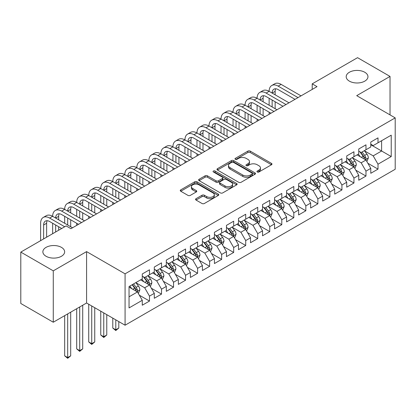 <?xml version="1.0" encoding="UTF-8"?>
<svg xmlns="http://www.w3.org/2000/svg" width="416" height="416" viewBox="0 0 416 416"><rect width="100%" height="100%" fill="white"/><g stroke="black" fill="none" stroke-linecap="round" stroke-linejoin="round"><path stroke-width="0.62" d="M257.286 171.99A1.17 0.676 0 0 0 258.939 171.99L271.482 164.746A1.669 0.962 0 0 0 271.97 164.065A1.669 0.962 0 0 0 271.482 163.384L250.229 151.117A1.669 0.962 0 0 0 247.868 151.117L235.326 158.356A1.17 0.676 0 0 0 234.983 158.834A1.17 0.676 0 0 0 235.326 159.312A1.17 0.676 0 0 0 236.98 159.312L238.602 158.371A5.34 3.084 0 0 1 246.158 158.371L247.931 159.396A5.34 3.084 0 0 1 249.491 161.58A5.34 3.084 0 0 1 247.931 163.758L246.303 164.694A1.17 0.676 0 0 0 245.965 165.173A1.17 0.676 0 0 0 246.303 165.651A1.17 0.676 0 0 0 247.957 165.651L249.579 164.71A5.34 3.084 0 0 1 257.135 164.71L258.908 165.734A5.34 3.084 0 0 1 260.473 167.918A5.34 3.084 0 0 1 258.908 170.097L257.286 171.033A1.17 0.676 0 0 0 256.942 171.512A1.17 0.676 0 0 0 257.286 171.99L257.286 171.033M61.454 247.374A10.884 6.287 0 0 0 49.587 246.012A10.884 6.287 0 0 0 42.869 251.82A10.884 6.287 0 0 0 46.056 256.266A10.884 6.287 0 0 0 57.918 257.629A10.884 6.287 0 0 0 64.641 251.82A10.884 6.287 0 0 0 61.454 247.374M364.77 72.254A10.884 6.287 0 0 0 352.908 70.892A10.884 6.287 0 0 0 346.19 76.7A10.884 6.287 0 0 0 349.378 81.146A10.884 6.287 0 0 0 361.239 82.508A10.884 6.287 0 0 0 367.962 76.7A10.884 6.287 0 0 0 364.77 72.254M196.045 198.687A1.669 0.962 0 0 0 195.556 199.368A1.669 0.962 0 0 0 196.045 200.054L202.004 203.492A1.669 0.962 0 0 0 204.365 203.492L218.296 195.452A1.669 0.962 0 0 0 218.785 194.771A1.669 0.962 0 0 0 218.296 194.09L197.049 181.818A1.669 0.962 0 0 0 194.688 181.818L180.757 189.862A1.669 0.962 0 0 0 180.268 190.544A1.669 0.962 0 0 0 180.757 191.225L187.959 195.385A1.669 0.962 0 0 0 190.32 195.385L196.279 191.942A1.669 0.962 0 0 0 196.768 191.261A1.669 0.962 0 0 0 196.279 190.58L192.707 188.516A4.467 2.579 0 0 1 191.402 186.696A4.467 2.579 0 0 1 194.158 184.309A4.467 2.579 0 0 1 199.025 184.87L213.013 192.946A4.467 2.579 0 0 1 214.323 194.771A4.467 2.579 0 0 1 211.567 197.153A4.467 2.579 0 0 1 206.7 196.591L204.365 195.244A1.669 0.962 0 0 0 202.004 195.244L196.045 198.687L196.045 200.054M53.274 270.847L53.274 322.228L86.585 302.999L86.585 251.612L53.274 270.847L20.8 252.096L66.144 225.919L70.954 228.696L317.023 86.632L312.213 83.85L312.213 89.409M86.585 251.612L125.076 273.832L395.2 117.879L395.2 169.26L125.076 325.218L125.076 273.832M390.026 114.889L390.026 76.424L356.715 95.659L395.2 117.879M390.026 76.424L357.557 57.673L312.213 83.85M238.722 182.296A1.669 0.962 0 0 0 241.082 182.296L255.013 174.252A1.669 0.962 0 0 0 255.502 173.571A1.669 0.962 0 0 0 255.013 172.89L233.761 160.623A1.669 0.962 0 0 0 231.4 160.623L217.469 168.667A1.669 0.962 0 0 0 216.98 169.348A1.669 0.962 0 0 0 217.469 170.03L238.722 182.296M213.866 172.24A1.17 0.676 0 0 1 215.051 172.406L215.051 171.018L236.652 183.487A1.669 0.962 0 0 1 237.146 184.174A1.669 0.962 0 0 1 236.652 184.855L222.726 192.894A1.669 0.962 0 0 1 220.366 192.894L199.113 180.627L199.113 179.265A1.669 0.962 0 0 0 198.624 179.946A1.669 0.962 0 0 0 199.113 180.627M199.113 179.265L205.078 175.822A1.669 0.962 0 0 1 207.438 175.822L216.055 180.799A1.669 0.962 0 0 0 218.416 180.799L222.368 178.516A1.669 0.962 0 0 0 222.862 177.835A1.669 0.962 0 0 0 222.368 177.154L213.398 171.969A1.17 0.676 0 0 1 213.054 171.496A1.17 0.676 0 0 1 213.777 170.872A1.17 0.676 0 0 1 215.051 171.018M370.786 144.747L381.607 150.998L381.607 140.722L391.232 135.169L378.004 142.802L378.004 137.873L370.786 142.043L370.786 146.973L365.976 149.75L365.976 144.82L358.758 148.985L358.758 153.915L353.948 156.692L353.948 151.762L346.731 155.927L346.731 160.857L341.921 163.634L341.921 158.704L334.703 162.874L334.703 167.804L329.893 170.581L329.893 165.651L322.676 169.816L322.676 174.746L317.866 177.523L317.866 172.593L310.648 176.758L310.648 181.688L305.838 184.465L305.838 179.535L298.626 183.706L298.626 188.635L293.81 191.412L293.81 186.482L286.598 190.648L286.598 195.577L281.788 198.354L281.788 193.424L274.57 197.59L274.57 202.519L269.76 205.296L269.76 200.366L262.543 204.537L262.543 209.466L257.733 212.243L257.733 207.314L250.515 211.479L250.515 216.408L245.705 219.185L245.705 214.256L238.488 218.421L238.488 223.35L233.678 226.127L233.678 221.198L226.46 225.363L226.46 230.298L221.65 233.074L221.65 228.145L214.432 232.31L214.432 237.24L209.622 240.016L209.622 235.087L202.41 239.252L202.41 244.182L197.595 246.958L197.595 242.029L190.382 246.194L190.382 251.129L185.567 253.906L185.567 248.976L178.355 253.141L178.355 258.071L173.545 260.848L173.545 255.918L166.327 260.083L166.327 265.013L161.517 267.79L161.517 262.86L154.3 267.025L154.3 271.96L149.49 274.737L149.49 269.807L142.272 273.972L142.272 278.902L129.043 286.541L129.043 307.928L142.272 300.29L137.462 291.954L129.043 287.097M391.232 135.169L391.232 156.551L378.004 164.19L373.188 155.86L364.473 150.826M367.838 163.254L378.004 169.12L378.004 164.19M378.004 169.12L370.786 173.29L370.786 168.36L365.976 171.137L361.166 162.802L352.446 157.768M355.81 170.196L365.976 176.067L365.976 171.137M365.976 176.067L358.758 180.232L358.758 175.302L353.948 178.079L349.138 169.749L340.418 164.71M343.782 177.143L353.948 183.009L353.948 178.079M353.948 183.009L346.731 187.174L346.731 182.244L341.921 185.021L337.111 176.691L328.39 171.657M331.76 184.085L341.921 189.951L341.921 185.021M341.921 189.951L334.703 194.121L334.703 189.186L329.893 191.968L325.083 183.633L316.363 178.599M319.732 191.027L329.893 196.898L329.893 191.968M329.893 196.898L322.676 201.063L322.676 196.134L317.866 198.91L313.056 190.58L304.335 185.541M307.705 197.974L317.866 203.84L317.866 198.91M317.866 203.84L310.648 208.005L310.648 203.076L305.838 205.852L301.028 197.522L292.308 192.488M295.677 204.916L305.838 210.782L305.838 205.852M305.838 210.782L298.626 214.952L298.626 210.018L293.81 212.8L289 204.464L280.28 199.43M283.65 211.858L293.81 217.729L293.81 212.8M293.81 217.729L286.598 221.894L286.598 216.965L281.788 219.742L276.973 211.411L268.258 206.372M271.622 218.806L281.788 224.671L281.788 219.742M281.788 224.671L274.57 228.836L274.57 223.907L269.76 226.684L264.945 218.353L256.23 213.32M259.594 225.748L269.76 231.613L269.76 226.684M269.76 231.613L262.543 235.784L262.543 230.849L257.733 233.631L252.923 225.295L244.202 220.262M247.567 232.69L257.733 238.56L257.733 233.631M257.733 238.56L250.515 242.726L250.515 237.796L245.705 240.573L240.895 232.242L232.175 227.204M235.544 239.637L245.705 245.502L245.705 240.573M245.705 245.502L238.488 249.668L238.488 244.738L233.678 247.515L228.868 239.184L220.147 234.151M223.517 246.579L233.678 252.444L233.678 247.515M233.678 252.444L226.46 256.615L226.46 251.68L221.65 254.462L216.84 246.126L208.12 241.093M211.489 253.521L221.65 259.392L221.65 254.462M221.65 259.392L214.432 263.557L214.432 258.627L209.622 261.404L204.812 253.074L196.092 248.035M199.462 260.468L209.622 266.334L209.622 261.404M209.622 266.334L202.41 270.499L202.41 265.569L197.595 268.346L192.785 260.016L184.064 254.982M187.434 267.41L197.595 273.276L197.595 268.346M197.595 273.276L190.382 277.446L190.382 272.511L185.567 275.293L180.757 266.958L172.037 261.924M175.406 274.352L185.567 280.223L185.567 275.293M185.567 280.223L178.355 284.388L178.355 279.458L173.545 282.235L168.73 273.905L160.014 268.866M163.379 281.299L173.545 287.165L173.545 282.235M173.545 287.165L166.327 291.33L166.327 286.4L161.517 289.177L156.707 280.847L147.987 275.813M151.351 288.241L161.517 294.107L161.517 289.177M161.517 294.107L154.3 298.277L154.3 293.342L149.49 296.124L144.68 287.789L135.959 282.755M139.324 295.183L149.49 301.054L149.49 296.124M149.49 301.054L142.272 305.219L142.272 300.29M142.272 276.125L144.68 277.514L149.49 274.737M129.043 296.816L137.462 291.954M154.3 269.178L156.707 270.572L161.517 267.79M144.68 287.789L149.49 285.012L140.587 279.874M154.3 293.342L149.49 285.012M166.327 262.236L168.73 263.624L173.545 260.848M156.707 280.847L161.517 278.07L152.615 272.932M166.327 286.4L161.517 278.07M178.355 255.294L180.757 256.682L185.567 253.906M168.73 273.905L173.545 271.123L164.642 265.985M178.355 279.458L173.545 271.123M190.382 248.347L192.785 249.74L197.595 246.958M180.757 266.958L185.567 264.181L176.67 259.043M190.382 272.511L185.567 264.181M202.41 241.405L204.812 242.793L209.622 240.016M192.785 260.016L197.595 257.239L188.698 252.101M202.41 265.569L197.595 257.239M214.432 234.463L216.84 235.851L221.65 233.074M204.812 253.074L209.622 250.292L200.725 245.154M214.432 258.627L209.622 250.292M226.46 227.516L228.868 228.909L233.678 226.127M216.84 246.126L221.65 243.35L212.753 238.212M226.46 251.68L221.65 243.35M238.488 220.574L240.895 221.962L245.705 219.185M228.868 239.184L233.678 236.408L224.775 231.27M238.488 244.738L233.678 236.408M250.515 213.632L252.923 215.02L257.733 212.243M240.895 232.242L245.705 229.46L236.803 224.323M250.515 237.796L245.705 229.46M262.543 206.684L264.945 208.078L269.76 205.296M252.923 225.295L257.733 222.518L248.83 217.381M262.543 230.849L257.733 222.518M274.57 199.742L276.973 201.131L281.788 198.354M264.945 218.353L269.76 215.576L260.858 210.439M274.57 223.907L269.76 215.576M286.598 192.8L289 194.189L293.81 191.412M276.973 211.411L281.788 208.629L272.886 203.492M286.598 216.965L281.788 208.629M298.626 185.853L301.028 187.247L305.838 184.465M289 204.464L293.81 201.687L284.913 196.55M298.626 210.018L293.81 201.687M310.648 178.911L313.056 180.3L317.866 177.523M301.028 197.522L305.838 194.745L296.941 189.608M310.648 203.076L305.838 194.745M322.676 171.969L325.083 173.358L329.893 170.581M313.056 190.58L317.866 187.798L308.968 182.66M322.676 196.134L317.866 187.798M334.703 165.027L337.111 166.416L341.921 163.634M325.083 183.633L329.893 180.856L320.991 175.718M334.703 189.186L329.893 180.856M346.731 158.08L349.138 159.468L353.948 156.692M337.111 176.691L341.921 173.914L333.018 168.776M346.731 182.244L341.921 173.914M358.758 151.138L361.166 152.526L365.976 149.75M349.138 169.749L353.948 166.967L345.046 161.829M358.758 175.302L353.948 166.967M370.786 144.196L373.188 145.584L378.004 142.802M361.166 162.802L365.976 160.025L357.074 154.887M370.786 168.36L365.976 160.025M20.8 252.096L20.8 303.482L53.274 322.228M86.585 302.999L125.076 325.218M373.188 155.86L381.607 150.998L391.232 156.551M257.754 172.151L258.908 171.486A5.34 3.084 0 0 0 260.473 169.307L260.473 167.918M249.491 161.58L249.491 162.968A5.34 3.084 0 0 1 247.931 165.147L246.771 165.812M271.456 164.757L250.229 152.506A1.669 0.962 0 0 0 247.868 152.506L235.794 159.474M254.987 174.268L233.761 162.011A1.669 0.962 0 0 0 231.4 162.011L217.495 170.04M252.06 174.049A1.17 0.676 0 0 0 252.403 173.571A1.17 0.676 0 0 0 252.06 173.098L233.407 162.328A1.17 0.676 0 0 0 231.754 162.328L230.043 163.316A5.34 3.084 0 0 0 228.478 165.495A5.34 3.084 0 0 0 230.043 167.679L242.793 175.037A5.34 3.084 0 0 0 250.349 175.037L252.06 174.049L252.06 175.438A1.17 0.676 0 0 0 252.403 174.959L252.403 173.571M228.478 165.495L228.478 166.884A5.34 3.084 0 0 0 230.043 169.068L230.043 167.679M252.06 175.438L250.349 176.426A5.34 3.084 0 0 1 242.793 176.426L230.043 169.068M199.134 180.638L205.078 177.211L205.078 175.822M222.862 177.835L222.862 179.223A1.669 0.962 0 0 1 222.368 179.904L218.416 182.187A1.669 0.962 0 0 1 216.055 182.187L207.438 177.211A1.669 0.962 0 0 0 205.078 177.211M215.051 172.406L236.631 184.865M224.999 185.962A4.467 2.579 0 0 0 229.866 186.519A4.467 2.579 0 0 0 232.622 184.137A4.467 2.579 0 0 0 231.312 182.312L226.382 179.468A1.669 0.962 0 0 0 224.021 179.468L220.069 181.75A1.669 0.962 0 0 0 219.58 182.432A1.669 0.962 0 0 0 220.069 183.113L224.999 185.962L224.999 187.351A4.467 2.579 0 0 0 229.866 187.907A4.467 2.579 0 0 0 232.622 185.526L232.622 184.137M219.58 182.432L219.58 183.82A1.669 0.962 0 0 0 220.069 184.501L220.069 183.113M224.999 187.351L220.069 184.501M214.323 194.771L214.323 196.16A4.467 2.579 0 0 1 211.567 198.541A4.467 2.579 0 0 1 206.7 197.98L204.365 196.638A1.669 0.962 0 0 0 202.004 196.638L196.066 200.065M191.402 186.696L191.402 188.084A4.467 2.579 0 0 0 192.707 189.904L192.707 188.516M196.258 191.953L192.707 189.904M218.275 195.463L197.049 183.206A1.669 0.962 0 0 0 194.688 183.206L180.778 191.24M366.865 161.569L368.358 157.929A4.508 2.6 -120 0 0 366.917 154.092L364.364 150.68M360.292 156.744L358.348 154.149M357.443 155.1L357.219 154.804M365.123 159.536L365.825 158.907L365.924 158.122A4.508 2.6 -120 0 0 364.629 155.407L362.076 152.001M360.62 152.209L363.776 156.421A2.298 1.326 60 0 1 364.192 157.123L365.924 158.122M359.824 151.752L363.189 156.244A4.508 2.6 60 0 1 364.478 158.954L364.572 159.214M40.622 240.656L40.622 223.267A12.756 7.363 60 0 1 43.264 217.428L46.27 215.691A12.756 7.363 60 0 1 52.65 216.325A12.756 7.363 60 0 1 55.292 210.486L58.297 208.749A12.756 7.363 60 0 1 64.672 209.383A12.756 7.363 60 0 1 67.314 203.544L70.325 201.807A12.756 7.363 60 0 1 76.7 202.436A12.756 7.363 60 0 1 79.342 196.596L82.352 194.86A12.756 7.363 60 0 1 88.728 195.494A12.756 7.363 60 0 1 91.369 189.654L94.375 187.918A12.756 7.363 60 0 1 100.755 188.552A12.756 7.363 60 0 1 103.397 182.712L106.402 180.976A12.756 7.363 60 0 1 112.783 181.605A12.756 7.363 60 0 1 115.424 175.765L118.43 174.028A12.756 7.363 60 0 1 124.81 174.663A12.756 7.363 60 0 1 127.452 168.823L130.458 167.086A12.756 7.363 60 0 1 136.838 167.721A12.756 7.363 60 0 1 139.48 161.881L142.485 160.144A12.756 7.363 60 0 1 148.866 160.774A12.756 7.363 60 0 1 151.507 154.934L154.513 153.197A12.756 7.363 60 0 1 160.888 153.832A12.756 7.363 60 0 1 163.535 147.992L166.54 146.255A12.756 7.363 60 0 1 172.916 146.89A12.756 7.363 60 0 1 175.557 141.05L178.568 139.313A12.756 7.363 60 0 1 184.943 139.942A12.756 7.363 60 0 1 187.585 134.103L190.596 132.366A12.756 7.363 60 0 1 196.971 133A12.756 7.363 60 0 1 199.612 127.161L202.618 125.424A12.756 7.363 60 0 1 208.998 126.058A12.756 7.363 60 0 1 211.64 120.219L214.646 118.482A12.756 7.363 60 0 1 221.026 119.111A12.756 7.363 60 0 1 223.668 113.272L226.673 111.535A12.756 7.363 60 0 1 233.054 112.169A12.756 7.363 60 0 1 235.695 106.33L238.701 104.593A12.756 7.363 60 0 1 245.081 105.227A12.756 7.363 60 0 1 247.723 99.388L250.728 97.651A12.756 7.363 60 0 1 257.104 98.28A12.756 7.363 60 0 1 259.75 92.44L262.756 90.704A12.756 7.363 60 0 1 269.131 91.338A12.756 7.363 60 0 1 271.773 85.498L274.784 83.762A12.756 7.363 60 0 1 281.159 84.396L301.028 95.867M271.773 85.498A12.756 7.363 60 0 1 278.153 86.128L298.022 97.599M295.017 99.336L278.153 89.601A8.502 4.909 -120 0 0 273.9 89.18A8.502 4.909 -120 0 0 272.142 93.075L275.148 91.338L275.148 94.812M275.678 88.79A8.502 4.909 -120 0 0 275.148 91.338M272.142 100.017L272.142 106.959M275.148 101.754L275.148 108.696M269.131 114.28L269.131 112.169M269.131 105.227L269.131 98.28M354.838 168.511L356.33 164.871A4.508 2.6 -120 0 0 354.89 161.034L352.336 157.622M348.265 163.686L346.32 161.096M345.415 162.042L345.192 161.746M353.096 166.478L353.798 165.849L353.896 165.064A4.508 2.6 -120 0 0 352.607 162.354L350.048 158.943M348.592 159.156L351.749 163.368A2.298 1.326 60 0 1 352.165 164.065L353.896 165.064M347.797 158.699L351.161 163.186A4.508 2.6 60 0 1 352.451 165.896L352.544 166.156M342.81 175.453L344.302 171.813A4.508 2.6 -120 0 0 342.862 167.976L340.309 164.564M336.237 170.633L334.292 168.038M333.388 168.984L333.164 168.688M341.073 173.42L341.77 172.796L341.869 172.006A4.508 2.6 -120 0 0 340.579 169.296L338.021 165.885M336.565 166.098L339.721 170.31A2.298 1.326 60 0 1 340.137 171.007L341.869 172.006M335.769 165.641L339.134 170.128A4.508 2.6 60 0 1 340.423 172.843L340.517 173.103M259.75 92.44A12.756 7.363 60 0 1 266.126 93.075L269.131 91.338L289 102.809M266.126 93.075L285.995 104.546M282.989 106.283L266.126 96.543A8.502 4.909 -120 0 0 261.872 96.122A8.502 4.909 -120 0 0 260.114 100.017L263.12 98.28L263.12 101.754M263.65 95.732A8.502 4.909 -120 0 0 263.12 98.28M260.114 106.959L260.114 113.906M263.12 108.696L263.12 115.643M257.104 121.222L257.104 119.111M257.104 112.169L257.104 105.227M247.723 99.388A12.756 7.363 60 0 1 254.098 100.017L257.104 98.28L276.973 109.751M254.098 100.017L273.967 111.488M270.962 113.225L254.098 103.49A8.502 4.909 -120 0 0 249.85 103.069A8.502 4.909 -120 0 0 248.087 106.959L251.092 105.227L251.092 108.696M251.623 102.674A8.502 4.909 -120 0 0 251.092 105.227M248.087 113.906L248.087 120.848M251.092 115.643L251.092 122.585M245.081 128.17L245.081 126.058M245.081 119.111L245.081 112.169M330.782 182.4L332.275 178.76A4.508 2.6 -120 0 0 330.834 174.923L328.281 171.512M324.21 177.575L322.27 174.98M321.36 175.932L321.136 175.635M329.046 180.367L329.742 179.738L329.841 178.953A4.508 2.6 -120 0 0 328.552 176.238L325.998 172.832M324.537 173.04L327.694 177.252A2.298 1.326 60 0 1 328.11 177.954L329.841 178.953M323.747 172.583L327.106 177.076A4.508 2.6 60 0 1 328.396 179.785L328.489 180.045M318.755 189.342L320.247 185.702A4.508 2.6 -120 0 0 318.807 181.865L316.254 178.454M312.182 184.517L310.242 181.927M309.332 182.874L309.109 182.577M317.018 187.309L317.715 186.68L317.814 185.895A4.508 2.6 -120 0 0 316.524 183.186L313.971 179.774M312.51 179.988L315.666 184.2A2.298 1.326 60 0 1 316.082 184.896L317.814 185.895M311.719 179.53L315.078 184.018A4.508 2.6 60 0 1 316.373 186.727L316.462 186.987M235.695 106.33A12.756 7.363 60 0 1 242.07 106.959L245.081 105.227L264.945 116.698M242.07 106.959L261.94 118.43M258.934 120.167L242.07 110.432A8.502 4.909 -120 0 0 237.822 110.011A8.502 4.909 -120 0 0 236.059 113.906L239.065 112.169L239.065 115.643M239.6 109.621A8.502 4.909 -120 0 0 239.065 112.169M236.059 120.848L236.059 127.79M239.065 122.585L239.065 129.527M233.054 135.112L233.054 133M233.054 126.058L233.054 119.111M223.668 113.272A12.756 7.363 60 0 1 230.048 113.906L233.054 112.169L252.923 123.64M230.048 113.906L249.912 125.377M246.906 127.114L230.048 117.374A8.502 4.909 -120 0 0 225.794 116.953A8.502 4.909 -120 0 0 224.032 120.848L227.037 119.111L227.037 122.585M227.573 116.563A8.502 4.909 -120 0 0 227.037 119.111M224.032 127.79L224.032 134.737M227.037 129.527L227.037 136.474M221.026 142.054L221.026 139.942M221.026 133L221.026 126.058M306.727 196.284L308.22 192.644A4.508 2.6 -120 0 0 306.784 188.807L304.226 185.396M300.154 191.464L298.215 188.869M297.305 189.816L297.086 189.519M304.99 194.251L305.687 193.627L305.786 192.837A4.508 2.6 -120 0 0 304.496 190.128L301.943 186.716M300.482 186.93L303.638 191.142A2.298 1.326 60 0 1 304.054 191.838L305.786 192.837M299.692 186.472L303.056 190.96A4.508 2.6 60 0 1 304.346 193.674L304.434 193.934M211.64 120.219A12.756 7.363 60 0 1 218.02 120.848L221.026 119.111L240.895 130.582M218.02 120.848L237.884 132.319M234.879 134.056L218.02 124.322A8.502 4.909 -120 0 0 213.767 123.9A8.502 4.909 -120 0 0 212.004 127.79L215.01 126.058L215.01 129.527M215.545 123.505A8.502 4.909 -120 0 0 215.01 126.058M212.004 134.737L212.004 141.679M215.01 136.474L215.01 143.416M208.998 149.001L208.998 146.89M208.998 139.942L208.998 133M294.705 203.232L296.192 199.592A4.508 2.6 -120 0 0 294.757 195.754L292.198 192.343M288.127 198.406L286.187 195.811M285.277 196.763L285.059 196.466M292.963 201.198L293.66 200.569L293.758 199.784A4.508 2.6 -120 0 0 292.469 197.07L289.916 193.658M288.454 193.872L291.611 198.084A2.298 1.326 60 0 1 292.032 198.786L293.758 199.784M287.664 193.414L291.028 197.907A4.508 2.6 60 0 1 292.318 200.616L292.406 200.876M199.612 127.161A12.756 7.363 60 0 1 205.993 127.79L208.998 126.058L228.868 137.53M205.993 127.79L225.862 139.261M222.851 140.998L205.993 131.264A8.502 4.909 -120 0 0 201.739 130.842A8.502 4.909 -120 0 0 199.976 134.737L202.987 133L202.987 136.474M203.518 130.452A8.502 4.909 -120 0 0 202.987 133M199.976 141.679L199.976 148.621M202.987 143.416L202.987 150.358M196.971 155.943L196.971 153.832M196.971 146.89L196.971 139.942M282.677 210.174L284.164 206.534A4.508 2.6 -120 0 0 282.729 202.696L280.171 199.285M276.099 205.348L274.16 202.758M273.25 203.705L273.031 203.408M280.935 208.14L281.632 207.511L281.731 206.726A4.508 2.6 -120 0 0 280.441 204.017L277.888 200.606M276.432 200.819L279.583 205.031A2.298 1.326 60 0 1 280.004 205.728L281.731 206.726M275.636 200.361L279.001 204.849A4.508 2.6 60 0 1 280.29 207.558L280.379 207.818M187.585 134.103A12.756 7.363 60 0 1 193.965 134.737L196.971 133L216.84 144.472M193.965 134.737L213.834 146.208M210.824 147.945L193.965 138.206A8.502 4.909 -120 0 0 189.712 137.784A8.502 4.909 -120 0 0 187.949 141.679L190.96 139.942L190.96 143.416M191.49 137.394A8.502 4.909 -120 0 0 190.96 139.942M187.949 148.621L187.949 155.568M190.96 150.358L190.96 157.305M184.943 162.885L184.943 160.774M184.943 153.832L184.943 146.89M270.65 217.116L272.137 213.476A4.508 2.6 -120 0 0 270.702 209.638L268.148 206.227M264.077 212.295L262.132 209.7M261.222 210.647L261.004 210.35M268.908 215.082L269.61 214.458L269.708 213.668A4.508 2.6 -120 0 0 268.414 210.959L265.86 207.548M264.404 207.761L267.561 211.973A2.298 1.326 60 0 1 267.977 212.67L269.708 213.668M263.609 207.303L266.973 211.791A4.508 2.6 60 0 1 268.263 214.505L268.356 214.765M175.557 141.05A12.756 7.363 60 0 1 181.938 141.679L184.943 139.942L204.812 151.414M181.938 141.679L201.807 153.15M198.801 154.887L181.938 145.153A8.502 4.909 -120 0 0 177.684 144.732A8.502 4.909 -120 0 0 175.926 148.621L178.932 146.89L178.932 150.358M179.462 144.336A8.502 4.909 -120 0 0 178.932 146.89M175.926 155.568L175.926 162.51M178.932 157.305L178.932 164.247M172.916 169.827L172.916 167.721M172.916 160.774L172.916 153.832M258.622 224.063L260.114 220.423A4.508 2.6 -120 0 0 258.674 216.585L256.121 213.174M252.049 219.237L250.104 216.642M249.2 217.594L248.976 217.298M256.88 222.03L257.582 221.4L257.681 220.615A4.508 2.6 -120 0 0 256.391 217.901L253.833 214.49M252.377 214.703L255.533 218.915A2.298 1.326 60 0 1 255.949 219.617L257.681 220.615M251.581 214.245L254.946 218.738A4.508 2.6 60 0 1 256.235 221.447L256.329 221.707M163.535 147.992A12.756 7.363 60 0 1 169.91 148.621L172.916 146.89L192.785 158.361M169.91 148.621L189.779 160.092M186.774 161.829L169.91 152.095A8.502 4.909 -120 0 0 165.656 151.674A8.502 4.909 -120 0 0 163.899 155.568L166.904 153.832L166.904 157.305M167.435 151.284A8.502 4.909 -120 0 0 166.904 153.832M163.899 162.51L163.899 169.452M166.904 164.247L166.904 171.189M160.888 176.774L160.888 174.663M160.888 167.721L160.888 160.774M246.594 231.005L248.087 227.365A4.508 2.6 -120 0 0 246.646 223.527L244.093 220.116M240.022 226.179L238.077 223.59M237.172 224.536L236.948 224.24M244.858 228.972L245.554 228.342L245.653 227.557A4.508 2.6 -120 0 0 244.364 224.848L241.805 221.437M240.349 221.65L243.506 225.862A2.298 1.326 60 0 1 243.922 226.559L245.653 227.557M239.554 221.192L242.918 225.68A4.508 2.6 60 0 1 244.208 228.389L244.301 228.649M151.507 154.934A12.756 7.363 60 0 1 157.882 155.568L160.888 153.832L180.757 165.303M157.882 155.568L177.752 167.04M174.746 168.776L157.882 159.037A8.502 4.909 -120 0 0 153.634 158.616A8.502 4.909 -120 0 0 151.871 162.51L154.877 160.774L154.877 164.247M155.407 158.226A8.502 4.909 -120 0 0 154.877 160.774M151.871 169.452L151.871 176.4M154.877 171.189L154.877 178.136M148.866 183.716L148.866 181.605M148.866 174.663L148.866 167.721M234.567 237.947L236.059 234.307A4.508 2.6 -120 0 0 234.619 230.469L232.066 227.058M227.994 233.126L226.049 230.532M225.144 231.478L224.921 231.182M232.83 235.914L233.527 235.29L233.626 234.499A4.508 2.6 -120 0 0 232.336 231.79L229.778 228.379M228.322 228.592L231.478 232.804A2.298 1.326 60 0 1 231.894 233.501L233.626 234.499M227.531 228.134L230.89 232.622A4.508 2.6 60 0 1 232.18 235.336L232.274 235.596M139.48 161.881A12.756 7.363 60 0 1 145.855 162.51L148.866 160.774L168.73 172.245M145.855 162.51L165.724 173.982M162.718 175.718L145.855 165.984A8.502 4.909 -120 0 0 141.606 165.563A8.502 4.909 -120 0 0 139.844 169.452L142.849 167.721L142.849 171.189M143.385 165.168A8.502 4.909 -120 0 0 142.849 167.721M139.844 176.4L139.844 183.342M142.849 178.136L142.849 185.078M136.838 190.658L136.838 188.552M136.838 181.605L136.838 174.663M222.539 244.894L224.032 241.254A4.508 2.6 -120 0 0 222.591 237.416L220.038 234.005M215.966 240.068L214.027 237.474M213.117 238.425L212.893 238.129M220.802 242.861L221.499 242.232L221.598 241.446A4.508 2.6 -120 0 0 220.308 238.732L217.755 235.321M216.294 235.534L219.45 239.746A2.298 1.326 60 0 1 219.866 240.448L221.598 241.446M215.504 235.076L218.863 239.569A4.508 2.6 60 0 1 220.152 242.278L220.246 242.538M127.452 168.823A12.756 7.363 60 0 1 133.827 169.452L136.838 167.721L156.707 179.192M133.827 169.452L153.696 180.924M150.691 182.66L133.827 172.926A8.502 4.909 -120 0 0 129.579 172.505A8.502 4.909 -120 0 0 127.816 176.4L130.822 174.663L130.822 178.136M131.357 172.115A8.502 4.909 -120 0 0 130.822 174.663M127.816 183.342L127.816 190.284M130.822 185.078L130.822 192.02M124.81 197.605L124.81 195.494M124.81 188.552L124.81 181.605M210.512 251.836L212.004 248.196A4.508 2.6 -120 0 0 210.564 244.358L208.01 240.947M203.939 247.01L201.999 244.421M201.089 245.367L200.871 245.071M208.775 249.803L209.472 249.174L209.57 248.388A4.508 2.6 -120 0 0 208.281 245.679L205.728 242.268M204.266 242.481L207.423 246.693A2.298 1.326 60 0 1 207.839 247.39L209.57 248.388M203.476 242.024L206.835 246.511A4.508 2.6 60 0 1 208.13 249.22L208.218 249.48M115.424 175.765A12.756 7.363 60 0 1 121.805 176.4L124.81 174.663L144.68 186.134M121.805 176.4L141.669 187.871M138.663 189.608L121.805 179.868A8.502 4.909 -120 0 0 117.551 179.447A8.502 4.909 -120 0 0 115.788 183.342L118.794 181.605L118.794 185.078M119.33 179.057A8.502 4.909 -120 0 0 118.794 181.605M115.788 190.284L115.788 197.231M118.794 192.02L118.794 198.968M112.783 204.547L112.783 202.436M112.783 195.494L112.783 188.552M198.489 258.778L199.976 255.138A4.508 2.6 -120 0 0 198.541 251.3L195.983 247.889M191.911 253.958L189.972 251.363M189.062 252.309L188.843 252.013M196.747 256.745L197.444 256.121L197.543 255.33A4.508 2.6 -120 0 0 196.253 252.621L193.7 249.21M192.239 249.423L195.395 253.635A2.298 1.326 60 0 1 195.811 254.332L197.543 255.33M191.448 248.966L194.813 253.453A4.508 2.6 60 0 1 196.102 256.168L196.191 256.428M103.397 182.712A12.756 7.363 60 0 1 109.777 183.342L112.783 181.605L132.652 193.076M109.777 183.342L129.646 194.813M126.636 196.55L109.777 186.815A8.502 4.909 -120 0 0 105.524 186.394A8.502 4.909 -120 0 0 103.761 190.284L106.766 188.552L106.766 192.02M107.302 185.999A8.502 4.909 -120 0 0 106.766 188.552M103.761 197.231L103.761 204.173M106.766 198.968L106.766 205.91M100.755 211.489L100.755 209.383M100.755 202.436L100.755 195.494M186.462 265.725L187.949 262.085A4.508 2.6 -120 0 0 186.514 258.248L183.955 254.836M179.884 260.9L177.944 258.305M177.034 259.256L176.816 258.96M184.72 263.692L185.416 263.063L185.515 262.278A4.508 2.6 -120 0 0 184.226 259.563L181.672 256.152M180.211 256.365L183.368 260.577A2.298 1.326 60 0 1 183.789 261.279L185.515 262.278M179.421 255.908L182.785 260.4A4.508 2.6 60 0 1 184.075 263.11L184.163 263.37M115.788 319.857L115.788 329.789L118.794 328.052L118.794 321.594M118.794 328.052L115.788 330.548L112.783 328.052L112.783 318.12M112.783 328.052L115.788 329.789L115.788 330.548M91.369 189.654A12.756 7.363 60 0 1 97.75 190.284L100.755 188.552L120.624 200.023M97.75 190.284L117.619 201.755M114.608 203.492L97.75 193.757A8.502 4.909 -120 0 0 93.496 193.336A8.502 4.909 -120 0 0 91.733 197.231L94.744 195.494L94.744 198.968M95.274 192.946A8.502 4.909 -120 0 0 94.744 195.494M91.733 204.173L91.733 211.115M94.744 205.91L94.744 212.852M88.728 218.436L88.728 216.325M88.728 209.383L88.728 202.436M174.434 272.667L175.921 269.027A4.508 2.6 -120 0 0 174.486 265.19L171.933 261.778M167.861 267.842L165.916 265.252M165.006 266.198L164.788 265.902M172.692 270.634L173.394 270.005L173.493 269.22A4.508 2.6 -120 0 0 172.198 266.51L169.645 263.099M168.189 263.312L171.34 267.524A2.298 1.326 60 0 1 171.761 268.221L173.493 269.22M167.393 262.855L170.758 267.342A4.508 2.6 60 0 1 172.047 270.052L172.136 270.312M103.761 312.91L103.761 336.731L106.766 334.994L106.766 314.647M106.766 334.994L103.761 337.496L100.755 334.994L100.755 311.178M100.755 334.994L103.761 336.731L103.761 337.496M79.342 196.596A12.756 7.363 60 0 1 85.722 197.231L88.728 195.494L108.597 206.965M85.722 197.231L105.591 208.702M102.586 210.439L85.722 200.699A8.502 4.909 -120 0 0 81.468 200.278A8.502 4.909 -120 0 0 79.706 204.173L82.716 202.436L82.716 205.91M83.247 199.888A8.502 4.909 -120 0 0 82.716 202.436M79.706 211.115L79.706 218.062M82.716 212.852L82.716 219.799M76.7 225.378L76.7 223.267M76.7 216.325L76.7 209.383M162.406 279.609L163.899 275.969A4.508 2.6 -120 0 0 162.458 272.132L159.905 268.72M155.834 274.789L153.889 272.194M152.984 273.14L152.76 272.844M160.664 277.576L161.366 276.952L161.465 276.162A4.508 2.6 -120 0 0 160.176 273.452L157.617 270.041M156.161 270.254L159.318 274.466A2.298 1.326 60 0 1 159.734 275.163L161.465 276.162M155.366 269.797L158.73 274.284A4.508 2.6 60 0 1 160.02 276.999L160.113 277.259M91.733 305.968L91.733 343.673L94.744 341.936L94.744 307.705M94.744 341.936L91.733 344.438L88.728 341.936L88.728 304.231M88.728 341.936L91.733 343.673L91.733 344.438M67.314 203.544A12.756 7.363 60 0 1 73.694 204.173L76.7 202.436L96.569 213.907M73.694 204.173L93.564 215.644M90.558 217.381L73.694 207.646A8.502 4.909 -120 0 0 69.441 207.225A8.502 4.909 -120 0 0 67.683 211.115L70.689 209.383L70.689 212.852M71.219 206.83A8.502 4.909 -120 0 0 70.689 209.383M67.683 218.062L67.683 225.004M70.689 219.799L70.689 226.741M64.672 223.267L64.672 216.325M150.379 286.551L151.871 282.916A4.508 2.6 -120 0 0 150.431 279.079L147.878 275.668M143.806 281.731L141.861 279.136M140.956 280.088L140.733 279.791M148.637 284.523L149.339 283.894L149.438 283.109A4.508 2.6 -120 0 0 148.148 280.394L145.59 276.983M144.134 277.196L147.29 281.408A2.298 1.326 60 0 1 147.706 282.11L149.438 283.109M143.338 276.739L146.702 281.232A4.508 2.6 60 0 1 147.992 283.941L148.086 284.201M79.706 306.966L79.706 350.62L82.716 348.884L82.716 305.235M82.716 348.884L79.706 351.38L76.7 348.884L76.7 308.703M76.7 348.884L79.706 350.62L79.706 351.38M55.292 210.486A12.756 7.363 60 0 1 61.667 211.115L64.672 209.383L84.542 220.854M61.667 211.115L81.536 222.586M78.53 224.323L61.667 214.588A8.502 4.909 -120 0 0 57.413 214.167A8.502 4.909 -120 0 0 55.656 218.062L58.661 216.325L58.661 219.799M59.192 213.777A8.502 4.909 -120 0 0 58.661 216.325M55.656 225.004L55.656 231.977M58.661 226.741L58.661 230.24M52.65 233.714L52.65 223.267M138.351 293.498L139.844 289.858A4.508 2.6 -120 0 0 138.403 286.021L135.85 282.61M131.778 288.673L129.834 286.083M136.614 291.465L137.311 290.836L137.41 290.051A4.508 2.6 -120 0 0 136.12 287.342L133.562 283.93M132.434 284.58L135.262 288.356A2.298 1.326 60 0 1 135.678 289.052L137.41 290.051M132.122 284.762L134.675 288.174A4.508 2.6 60 0 1 135.964 290.883L136.058 291.143M67.683 313.914L67.683 357.562L70.689 355.826L70.689 312.177M70.689 355.826L67.683 358.327L64.672 355.826L64.672 315.65M64.672 355.826L67.683 357.562L67.683 358.327M43.264 217.428A12.756 7.363 60 0 1 49.639 218.062L52.65 216.325L72.514 227.796M49.639 218.062L64.698 226.756M61.693 228.488L49.639 221.53A8.502 4.909 -120 0 0 45.391 221.109A8.502 4.909 -120 0 0 43.628 225.004L43.628 238.919M47.164 220.719A8.502 4.909 -120 0 0 46.634 223.267L46.634 237.182M258.908 171.486L258.908 170.097M246.303 165.651L246.303 164.694M247.931 165.147L247.931 163.758M235.326 159.312L235.326 158.356M247.868 152.506L247.868 151.117M250.229 152.506L250.229 151.117M271.482 164.746L271.482 163.384M217.469 170.03L217.469 168.667M231.4 162.011L231.4 160.623M233.761 162.011L233.761 160.623M255.013 174.252L255.013 172.89M242.793 176.426L242.793 175.037M250.349 176.426L250.349 175.037M207.438 177.211L207.438 175.822M216.055 182.187L216.055 180.799M218.416 182.187L218.416 180.799M222.368 179.904L222.368 178.516M236.652 184.855L236.652 183.487M202.004 196.638L202.004 195.244M204.365 196.638L204.365 195.244M206.7 197.98L206.7 196.591M196.279 191.942L196.279 190.58M180.757 191.225L180.757 189.862M194.688 183.206L194.688 181.818M197.049 183.206L197.049 181.818M218.296 195.452L218.296 194.09M365.409 159.697L368.326 158.018M364.629 155.407L366.917 154.092M361.306 157.331L363.189 156.244M281.159 84.396L278.153 86.128M353.382 166.644L356.299 164.96M352.607 162.354L354.89 161.034M349.279 164.273L351.161 163.186M341.354 173.586L344.271 171.902M340.579 169.296L342.862 167.976M337.251 171.215L339.134 170.128M329.326 180.528L332.244 178.849M328.552 176.238L330.834 174.923M325.224 178.162L327.106 177.076M317.299 187.476L320.216 185.791M316.524 183.186L318.807 181.865M313.196 185.104L315.078 184.018M305.276 194.418L308.188 192.733M304.496 190.128L306.784 188.807M301.168 192.046L303.056 190.96M293.249 201.36L296.166 199.68M292.469 197.07L294.757 195.754M289.146 198.994L291.028 197.907M281.221 208.307L284.138 206.622M280.441 204.017L282.729 202.696M277.118 205.936L279.001 204.849M269.194 215.249L272.111 213.564M268.414 210.959L270.702 209.638M265.091 212.878L266.973 211.791M257.166 222.191L260.083 220.506M256.391 217.901L258.674 216.585M253.063 219.825L254.946 218.738M245.138 229.138L248.056 227.453M244.364 224.848L246.646 223.527M241.036 226.767L242.918 225.68M233.111 236.08L236.028 234.395M232.336 231.79L234.619 230.469M229.008 233.709L230.89 232.622M221.083 243.022L224 241.337M220.308 238.732L222.591 237.416M216.98 240.656L218.863 239.569M209.061 249.969L211.973 248.284M208.281 245.679L210.564 244.358M204.953 247.598L206.835 246.511M197.033 256.911L199.95 255.226M196.253 252.621L198.541 251.3M192.925 254.54L194.813 253.453M185.006 263.853L187.923 262.168M184.226 259.563L186.514 258.248M180.903 261.487L182.785 260.4M172.978 270.8L175.895 269.116M172.198 266.51L174.486 265.19M168.875 268.429L170.758 267.342M160.95 277.742L163.868 276.058M160.176 273.452L162.458 272.132M156.848 275.371L158.73 274.284M148.923 284.684L151.84 283M148.148 280.394L150.431 279.079M144.82 282.318L146.702 281.232M136.895 291.632L139.812 289.947M136.12 287.342L138.403 286.021M132.792 289.26L134.675 288.174M46.634 223.267L43.628 225.004"/></g></svg>
